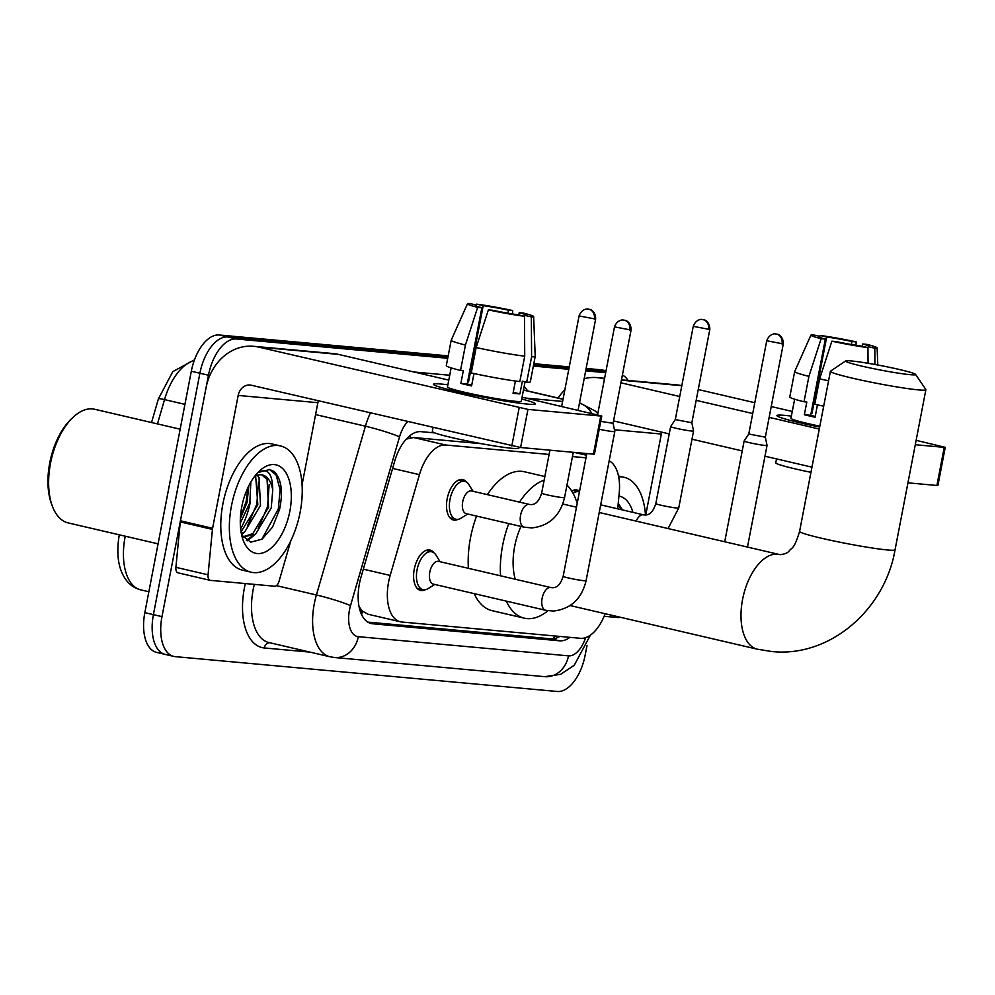<?xml version="1.0" encoding="UTF-8"?>
<svg xmlns="http://www.w3.org/2000/svg" width="995" height="995" viewBox="0 0 995 995"><rect width="100%" height="100%" fill="white"/><g stroke="black" fill="none" stroke-linecap="round" stroke-linejoin="round"><path stroke-width="1.49" d="M571.739 491.057A20.746 10.957 -76.9 0 1 577.05 490.013A20.746 10.957 -76.9 0 1 579.55 491.256M458.148 519.303A20.746 10.957 -76.9 0 1 453.459 519.999A20.746 10.957 -76.9 0 1 447.178 498.806A20.746 10.957 -76.9 0 1 462.874 479.602A20.746 10.957 -76.9 0 1 466.767 482.301M425.226 589.736A20.746 10.957 -76.9 0 1 420.537 590.433A20.746 10.957 -76.9 0 1 414.256 569.24A20.746 10.957 -76.9 0 1 429.952 550.036A20.746 10.957 -76.9 0 1 433.845 552.735M549.103 454.441L445.81 445.026A38.892 20.547 103.1 0 0 419.442 474.665L390.177 575.433A38.892 20.547 103.1 0 0 388.597 582.025A38.892 20.547 103.1 0 0 400.376 621.775A38.892 20.547 103.1 0 0 401.868 622.024L580.446 638.305A38.892 20.547 103.1 0 0 605.134 613.716M359.842 609.91A12.96 6.853 103.1 0 0 362.429 611.278L362.802 611.303A38.892 20.547 -76.9 0 1 358.946 606.042M481.381 443.695L413.584 437.514L406.321 439.069M362.802 611.303L368.15 614.263L400.376 621.775M585.993 457.812L572.461 456.568M617.708 508.806L619.238 492.886A38.892 20.547 103.1 0 0 609.176 460.784M434.753 432.912L421.022 431.656A38.892 20.547 103.1 0 0 394.654 461.307L360.998 577.187A38.892 20.547 103.1 0 0 359.419 583.766A38.892 20.547 103.1 0 0 371.197 623.529A38.892 20.547 103.1 0 0 372.677 623.765L559.526 640.805A38.892 20.547 103.1 0 0 569.911 637.347M586.988 645.68L585.147 655.232A38.892 20.547 -76.9 0 1 557.2 691.475L175.244 656.638A38.892 20.547 -76.9 0 1 173.752 656.401A38.892 20.547 -76.9 0 1 161.974 616.639L208.465 375.239A38.892 20.547 -76.9 0 1 236.412 338.996L447.725 358.262M622.397 375.003A38.892 20.547 -76.9 0 1 628.056 380.438M533.357 366.073L568.804 369.307M585.669 370.849L605.681 372.677M166.675 654.635A38.892 20.547 -76.9 0 1 165.182 654.399L156.613 652.397A38.892 20.547 -76.9 0 1 144.835 612.646L191.314 371.234L199.895 373.237A38.892 20.547 -76.9 0 1 227.843 336.994L447.949 357.068L227.843 336.994A38.892 20.547 -76.9 0 0 199.895 373.237L153.404 614.649L199.895 373.237L208.465 375.239M165.182 654.399A38.892 20.547 -76.9 0 1 153.404 614.649A38.892 20.547 -76.9 0 0 165.182 654.399L173.752 656.401M533.581 364.879L569.028 368.113L533.581 364.879M585.893 369.655L605.918 371.471L585.893 369.655M559.75 636.414A38.892 20.547 -76.9 0 1 550.956 638.815L367.789 622.111M240.628 528.867A51.852 27.4 103.1 0 0 250.404 501.579M191.314 371.234A38.892 20.547 -76.9 0 1 219.261 335.004L448.185 355.874M533.817 363.685L569.264 366.919M586.13 368.448L601.216 369.829A38.892 20.547 -76.9 0 1 602.709 370.065L606.042 370.849M527.263 404.069A51.852 3.221 -169.1 0 1 472.438 394.978A51.852 3.221 -169.1 0 1 433.708 384.667A51.852 3.221 -169.1 0 1 441.519 384.082A51.852 3.221 -169.1 0 1 447.899 384.779A51.852 3.221 -169.1 0 0 441.519 384.082A51.852 3.221 -169.1 0 0 433.472 384.269A51.852 3.221 -169.1 0 0 469.789 394.418A51.852 3.221 -169.1 0 0 527.263 404.069A51.852 3.221 -169.1 0 0 534.949 404.169A51.852 3.221 -169.1 0 0 521.728 399.007A51.852 3.221 -169.1 0 1 535.31 403.883A51.852 3.221 -169.1 0 1 527.263 404.069M290.826 540.733L279.048 581.291A6.48 3.42 103.1 0 1 274.657 586.229L210.43 580.371A6.48 3.42 103.1 0 1 210.181 580.334L178.018 572.834A6.48 3.42 -76.9 0 1 175.904 567.324L180.282 521.902A6.48 3.42 -76.9 0 1 180.431 520.795L206.015 387.938A51.852 43.904 95.2 0 1 253.601 346.297A51.852 43.904 95.2 0 1 258.688 347.106L527.947 409.393L520.609 447.514L251.337 385.227A12.96 10.982 -84.8 0 0 250.068 385.028A12.96 10.982 -84.8 0 0 238.178 395.438L212.594 528.295A6.48 3.42 103.1 0 0 212.433 529.402L208.054 574.812A6.48 3.42 103.1 0 0 210.181 580.334M253.601 346.297L333.288 353.561A51.852 43.904 95.2 0 1 338.375 354.382L448.795 380.115M600.769 416.034L601.776 416.01L594.425 454.13L593.43 454.155L600.769 416.034L527.947 409.393M601.776 416.01L522.076 397.204M593.43 454.155L520.609 447.514M318.35 400.848A12.96 10.982 -84.8 0 0 317.865 402.701L302.082 484.689M524.452 316.273L517.86 314.743A25.932 1.617 -169.1 0 1 492.6 310.253L488.371 309.868A33.706 2.102 -169.1 0 0 524.452 316.273L524.726 356.173L519.838 381.582A42.785 2.662 -169.1 0 1 471.257 372.951L476.157 347.541L488.371 309.868M481.878 307.753L477.65 307.368A33.706 2.102 -169.1 0 1 467.451 303.811A33.706 2.102 -169.1 0 1 469.752 303.525L476.344 305.067A25.932 1.617 -169.1 0 0 475.075 305.316A25.932 1.617 -169.1 0 0 481.878 307.753L467.202 383.983A25.932 1.617 10.9 0 0 471.754 385.115M476.344 305.067L476.17 306.012M518.768 314.955L519.203 312.679L523.432 313.064A33.706 2.102 -169.1 0 1 533.643 316.559L535.21 356.384A42.785 2.662 -169.1 0 1 535.21 356.421L530.323 381.831A42.785 2.662 -169.1 0 1 526.703 382.204L522.363 381.197L519.912 393.896A37.599 2.338 -169.1 0 1 516.94 393.697A37.599 2.338 -169.1 0 1 513.047 393.274L515.41 381.01M525.037 381.819L521.305 401.184A37.599 2.338 -169.1 0 1 515.472 401.321A37.599 2.338 -169.1 0 1 473.807 394.318A37.599 2.338 -169.1 0 1 447.476 386.968L451.145 367.876M519.029 447.315L518.868 448.148A44.078 2.736 -169.1 0 1 512.027 448.31A44.078 2.736 -169.1 0 1 463.172 440.101A44.078 2.736 -169.1 0 1 432.303 431.482L433.049 427.589M477.65 307.368L465.436 345.041L460.536 370.451L463.322 370.7L460.884 383.411A37.599 2.338 -169.1 0 0 471.593 385.911L473.981 373.548M460.536 370.451A42.785 2.662 -169.1 0 1 446.295 365.65L451.195 340.24A42.785 2.662 -169.1 0 1 451.208 340.203L467.451 303.811M465.436 345.041A42.785 2.662 -169.1 0 1 451.195 340.24M535.21 356.421A42.785 2.662 -169.1 0 1 531.604 356.795L531.33 316.907L524.738 315.365L524.464 316.796M526.703 382.204L531.604 356.795M467.613 381.806A25.932 1.617 10.9 0 1 468.533 381.931L483.222 305.689L476.63 304.159L476.257 305.042M476.63 304.159A33.706 2.102 -169.1 0 1 512.711 310.564L508.482 310.179L507.898 313.201M512.5 313.96L512.711 310.564M533.643 316.559A33.706 2.102 -169.1 0 1 531.33 316.907M483.222 305.689A25.932 1.617 -169.1 0 1 508.482 310.179M519.203 312.679A25.932 1.617 -169.1 0 1 526.007 315.116A25.932 1.617 -169.1 0 1 524.738 315.365M524.726 356.173A42.785 2.662 -169.1 0 1 476.157 347.541M519.912 393.896L513.221 392.341M467.202 383.983L460.884 383.411M468.533 381.931L467.638 381.719M158.081 543.855L68.182 522.91A58.344 30.833 -76.9 0 1 52.374 506.206L51.529 503.918A55.745 29.464 -76.9 0 1 49.75 462.899A55.745 29.464 -76.9 0 1 71.341 418.932L73.108 417.266A58.344 30.833 -76.9 0 1 94.674 409.268L180.157 429.193M52.374 506.206A58.344 30.833 -76.9 0 1 50.521 463.272A58.344 30.833 -76.9 0 1 73.108 417.266M300.142 512.201A64.824 34.253 -76.9 0 1 251.088 572.2A64.824 34.253 -76.9 0 1 231.449 505.933A64.824 34.253 -76.9 0 1 280.515 445.934A64.824 34.253 -76.9 0 1 300.142 512.201M251.088 572.2L242.506 570.197A64.824 34.253 -76.9 0 1 222.88 503.93A64.824 34.253 -76.9 0 1 271.946 443.944L280.515 445.934M241.648 535.024L250.715 542.163L262.046 539.166L272.568 527.089L279.558 509.428C283.202 491.828 281.485 479.267 274.384 471.729L269.832 469.516L258.302 472.426C267.742 467.675 272.555 473.558 272.742 490.1A32.412 17.126 -76.9 0 0 262.444 475.001A32.412 17.126 -76.9 0 0 254.633 476.356M241.76 506.878A45.372 23.979 -76.9 0 1 259.322 471.095A45.372 23.979 -76.9 0 1 284.607 470.772A45.372 23.979 -76.9 0 1 289.843 511.256A45.372 23.979 -76.9 0 1 267.605 550.683A45.372 23.979 -76.9 0 1 243.203 540.26A45.372 23.979 -76.9 0 1 241.76 506.878M241.039 531.852L257.842 504.776L255.64 475.859M241.375 533.743L244.845 531.703L260.516 505.398L259.011 477.525L257.27 475.237M240.355 518.582L247.121 502.276L248.738 485.946M240.28 523.134L249.795 502.898L250.852 482.053M242.879 536.877L252.879 533.581L268.55 507.276L267.058 479.403L261.822 474.889M242.967 536.977L255.566 534.203L271.237 507.898L272.742 490.1M241.586 534.763L244.322 532.076M247.245 540.845L255.043 534.576M240.417 517.276L246.151 501.517L248.053 487.376M247.432 526.106L256.859 504.017L258.426 481.953M246.362 540.285L251.436 536.529M258.153 528.606L267.58 506.517L269.147 484.453M261.797 539.352L278.301 509.017L280.117 489.652L276.088 475.013L269.334 469.416M910.077 374.667A35.646 2.214 10.9 0 0 915.562 374.394A35.646 2.214 10.9 0 0 889.592 367.342A35.646 2.214 10.9 0 0 851.123 360.924A35.646 2.214 10.9 0 0 845.675 360.936A35.646 2.214 10.9 0 0 869.506 367.814A35.646 2.214 10.9 0 0 910.077 374.667M915.562 374.394L925.835 389.493A48.618 3.022 -169.1 0 1 925.885 389.704A48.618 3.022 -169.1 0 1 918.348 389.878A48.618 3.022 -169.1 0 1 864.456 380.824A48.618 3.022 -169.1 0 1 830.402 371.309A48.618 3.022 -169.1 0 1 830.539 371.147L845.675 360.936M520.982 526.43A48.618 25.696 103.1 0 0 514.676 546.367A48.618 25.696 103.1 0 0 515.273 579.239M547.959 610.731A71.304 37.686 -76.9 0 1 524.253 618.156A71.304 37.686 -76.9 0 1 506.318 601.117M500.547 575.806A71.304 37.686 -76.9 0 1 502.662 545.272A71.304 37.686 -76.9 0 1 508.768 523.581M524.253 618.156L492.09 610.669A71.304 37.686 -76.9 0 1 474.167 593.617M468.396 568.319A71.304 37.686 -76.9 0 1 470.498 537.773A71.304 37.686 -76.9 0 1 476.605 516.082M519.502 502.127A71.304 37.686 -76.9 0 1 544.153 480.15M566.963 485.112A71.304 37.686 -76.9 0 1 577.199 503.433M487.351 494.627A71.304 37.686 -76.9 0 1 524.477 471.779L544.85 476.53M545.646 610.283L433.31 584.102A11.666 6.169 -76.9 0 1 429.778 572.175A11.666 6.169 -76.9 0 1 438.608 561.379L550.944 587.56A11.666 6.169 -76.9 0 0 550.111 587.473A11.666 6.169 -76.9 0 0 542.113 598.356A11.666 6.169 -76.9 0 0 545.646 610.283L553.357 611.067C570.769 609.039 581.689 598.928 586.08 580.719L614.81 431.544A11.666 0.721 10.9 0 0 614.81 431.531A11.666 0.721 10.9 0 1 612.995 431.594A11.666 0.721 10.9 0 1 599.226 429.243M434.803 584.451L428.161 588.58A19.452 10.273 -76.9 0 1 422.974 589.674A19.452 10.273 -76.9 0 1 417.079 569.799A19.452 10.273 -76.9 0 1 431.805 551.802A19.452 10.273 -76.9 0 1 435.959 555.073L440.101 561.715M600.731 421.395L613.094 423.298L614.81 431.531M765.23 445.474A11.666 0.721 10.9 0 0 767.045 445.437A11.666 0.721 10.9 0 0 767.045 445.412L765.329 437.178L748.775 434.007L744.136 440.996A11.666 0.721 10.9 0 0 744.123 441.021A11.666 0.721 10.9 0 0 749.397 442.663A11.666 0.721 10.9 0 0 765.23 445.474M524.116 527.163L466.245 513.669A11.666 6.169 -76.9 0 1 462.712 501.741A11.666 6.169 -76.9 0 1 471.543 490.945L529.415 504.428A11.666 6.169 -76.9 0 0 528.581 504.353A11.666 6.169 -76.9 0 0 520.584 515.236A11.666 6.169 -76.9 0 0 524.116 527.163L531.827 527.935C549.252 525.92 560.16 515.796 564.563 497.587L573.282 452.315M467.725 514.017L461.083 518.146A19.452 10.273 -76.9 0 1 455.897 519.241A19.452 10.273 -76.9 0 1 450.014 499.366A19.452 10.273 -76.9 0 1 464.727 481.369A19.452 10.273 -76.9 0 1 468.894 484.64L473.023 491.281M670.655 426.569A11.666 0.721 10.9 0 0 670.642 426.594A11.666 0.721 10.9 0 0 675.916 428.236A11.666 0.721 10.9 0 0 687.545 430.487A11.666 0.721 10.9 0 0 693.565 431.009A11.666 0.721 10.9 0 0 693.565 430.984L691.848 422.751L675.294 419.579L670.655 426.569M573.058 493.321A19.452 10.273 -76.9 0 1 578.903 491.779A19.452 10.273 -76.9 0 1 579.426 491.928M819.669 427.066A51.852 3.221 -169.1 0 1 777.182 415.997A51.852 3.221 -169.1 0 1 784.993 415.4A51.852 3.221 -169.1 0 1 791.373 416.109A51.852 3.221 -169.1 0 0 784.993 415.4A51.852 3.221 -169.1 0 0 776.946 415.587A51.852 3.221 -169.1 0 0 819.669 427.066M619.686 617.111A6.48 3.42 103.1 0 1 618.144 617.559L604.114 616.278M558.108 398.025A51.852 43.904 95.2 0 1 564.837 389.866M584.152 378.697A51.852 43.904 95.2 0 1 597.087 377.615A51.852 43.904 95.2 0 1 602.162 378.436L604.475 378.971M621.465 379.841L676.774 384.878A51.852 43.904 95.2 0 1 681.824 385.699L621.402 380.19M620.892 382.801L679.734 396.52M696.164 400.351L752.717 413.534M769.147 417.365L819.295 429.056M944.243 447.364L945.25 447.34L937.912 485.448L936.904 485.473L944.243 447.364L915.288 444.715M945.25 447.34L916.134 440.325M698.241 389.53L754.807 402.714M771.225 406.545L792.269 411.445M936.904 485.473L907.95 482.836M811.945 467.165L764.968 456.22M742.22 450.909L691.985 439.205M669.237 433.895L613.554 420.922M661.824 432.178A12.96 10.982 -84.8 0 0 661.339 434.031L645.755 515M867.938 347.603L861.347 346.061A25.932 1.617 -169.1 0 1 836.074 341.571L831.857 341.185A33.706 2.102 -169.1 0 0 867.938 347.603L868.05 363.287M825.352 339.084L821.136 338.698A33.706 2.102 -169.1 0 1 810.925 335.141A33.706 2.102 -169.1 0 1 813.238 334.855L819.83 336.385A25.932 1.617 -169.1 0 0 818.562 336.633A25.932 1.617 -169.1 0 0 825.352 339.084L810.676 415.313A25.932 1.617 10.9 0 0 815.228 416.432M819.83 336.385L819.644 337.342M821.136 338.698L808.91 376.359L804.022 401.781L806.808 402.03L804.358 414.741A37.599 2.338 -169.1 0 0 815.079 417.228L817.455 404.865M804.022 401.781A42.785 2.662 -169.1 0 1 789.781 396.98L794.669 371.57A42.785 2.662 -169.1 0 1 794.682 371.533L810.925 335.141M808.91 376.359A42.785 2.662 -169.1 0 1 794.669 371.57M811.099 413.136A25.932 1.617 10.9 0 1 812.019 413.248L826.696 337.019L820.104 335.477L819.743 336.372M820.104 335.477A33.706 2.102 -169.1 0 1 856.185 341.894L851.969 341.509L851.384 344.519M855.974 345.277L856.185 341.894M862.242 346.272L862.677 343.996L866.906 344.382A33.706 2.102 -169.1 0 1 877.117 347.889A33.706 2.102 -169.1 0 1 874.804 348.225L868.212 346.695L867.938 348.113M874.928 364.481L874.804 348.225M826.696 337.019A25.932 1.617 -169.1 0 1 851.969 341.509M862.677 343.996A25.932 1.617 -169.1 0 1 869.481 346.447A25.932 1.617 -169.1 0 1 868.212 346.695M810.962 472.326A44.078 2.736 -169.1 0 1 775.777 462.799L776.535 458.906M819.843 426.183A37.599 2.338 -169.1 0 1 790.95 418.286L794.632 399.206M823.698 406.171A42.785 2.662 -169.1 0 1 814.743 404.281L819.631 378.859L831.857 341.185M828.586 380.762A42.785 2.662 -169.1 0 1 819.631 378.859M810.676 415.313L804.358 414.741M812.019 413.248L811.112 413.037M618.94 496.07A45.372 23.979 -76.9 0 1 632.895 512.35M622.397 509.9L618.529 503.706M618.666 476.816A64.824 34.253 -76.9 0 1 623.989 477.264A64.824 34.253 -76.9 0 1 645.494 515.024M621.228 509.627L618.131 504.365M363.324 569.177L390.177 575.433M362.429 611.278A38.892 32.934 95.2 0 1 361.633 614.711M410.388 435.3A38.892 32.934 95.2 0 1 410.102 437.725M554.613 635.954A38.892 32.934 95.2 0 1 553.469 638.765M392.59 468.409L419.442 474.665M413.584 437.514L445.81 445.026M574.488 452.426L586.49 455.225M369.754 623.081L372.677 623.765M407.651 421.669A25.932 13.706 103.1 0 0 399.542 436.842L350.526 605.619A25.932 13.706 103.1 0 0 349.469 610.01A25.932 13.706 103.1 0 0 358.312 636.676L568.518 655.854A25.932 13.706 103.1 0 0 585.607 637.646M358.312 636.676A25.932 21.952 -84.8 0 1 334.519 657.508L329.992 656.775A51.852 27.4 -76.9 0 1 314.283 603.766A51.852 27.4 -76.9 0 1 316.41 594.973L276.399 585.645M310.067 652.123L264.297 647.956A6.48 5.485 95.2 0 1 269.744 642.733M264.297 647.956A58.344 30.833 -76.9 0 1 244.397 587.958A58.344 30.833 -76.9 0 1 245.342 583.555M254.322 584.376A51.852 27.4 103.1 0 0 253.19 589.525A51.852 27.4 103.1 0 0 268.899 642.534L329.992 656.775M413.92 371.993L449.728 375.252M524.129 386.52A58.344 30.833 -76.9 0 1 527.599 390.911M236.412 338.996L219.261 335.004M161.974 616.639L144.835 612.646M350.526 605.619A25.932 2.226 -163.8 0 0 316.41 594.973L365.426 426.196L315.577 414.579M399.542 436.842A25.932 2.226 -163.8 0 0 365.426 426.196A51.852 27.4 -76.9 0 1 370.364 412.975M563.021 399.318L523.445 390.09M579.463 403.037A51.852 27.4 -76.9 0 1 580.309 403.199L579.476 403.012M525.932 398.099L562.61 401.445M591.826 413.46A25.932 21.952 -84.8 0 0 579.438 403.174M590.396 635.146L574.227 665.269L560.62 674.311L544.725 676.675A25.932 21.952 -84.8 0 0 568.518 655.854M550.956 638.815L559.526 640.805M125.233 536.205A51.852 27.4 103.1 0 0 125.109 536.865A51.852 27.4 103.1 0 0 140.805 589.873L148.852 591.739M194.236 360.538A51.852 27.4 103.1 0 0 164.536 399.604A12.96 1.107 -163.8 0 0 158.429 398.808L172.794 371.645L194.485 359.829M184.933 404.356L164.536 399.604L157.471 423.907M601.216 369.829L606.017 370.948M338.375 354.382L258.688 347.106M317.865 402.701L238.178 395.438M180.431 520.795L212.594 528.295M511.816 445.947L519.154 407.826M212.433 529.402L180.282 521.902M175.904 567.324L208.054 574.812M599.226 512.5L779.359 554.501A48.618 25.696 103.1 0 0 777.505 554.19A48.618 25.696 103.1 0 0 742.568 599.487A48.618 25.696 103.1 0 0 757.282 649.188L771.523 651.489C829.631 657.894 884.903 609.823 895.052 549.787L925.885 389.704M779.359 554.501L780.354 554.65C784.844 554.066 787.754 552.872 789.097 551.043C791.721 547.25 793.886 550.31 799.582 531.405A48.618 3.022 10.9 0 0 833.623 540.919A48.618 3.022 10.9 0 0 887.515 549.974A48.618 3.022 10.9 0 0 895.052 549.787M629.748 330.079A8.433 7.139 95.2 0 0 624.375 320.203A8.433 7.139 -84.8 0 0 623.542 320.067L622.845 320.029C624.275 319.88 617.397 318.935 614.5 326.87L631.054 330.054L613.094 423.31M550.944 587.56L552.722 587.734C555.533 587.498 559.725 586.963 563.17 576.304A11.666 0.721 10.9 0 0 571.341 578.592A11.666 0.721 10.9 0 0 584.276 580.757A11.666 0.721 10.9 0 0 584.65 580.794A11.666 0.721 10.9 0 0 586.08 580.719M781.983 343.971A8.433 7.139 95.2 0 0 776.597 334.084A8.433 7.139 -84.8 0 0 775.777 333.947L775.08 333.922C776.498 333.76 769.632 332.827 766.735 340.75L783.289 343.934L765.329 437.191M594.326 319.121A8.433 7.139 95.2 0 0 588.953 309.246A8.433 7.139 -84.8 0 0 588.12 309.109L587.423 309.072C588.853 308.91 581.976 307.977 579.078 315.912L595.632 319.096L578.083 410.263M529.415 504.428L531.193 504.614C534.004 504.365 538.196 503.831 541.641 493.172A11.666 0.721 10.9 0 0 546.914 494.813A11.666 0.721 10.9 0 0 563.12 497.662A11.666 0.721 10.9 0 0 564.563 497.587M708.502 329.532A8.433 7.139 95.2 0 0 703.117 319.656A8.433 7.139 -84.8 0 0 702.296 319.519L701.599 319.482C703.017 319.333 696.152 318.388 693.254 326.323L709.808 329.507L691.848 422.763M636.166 521.106A11.666 6.169 -76.9 0 1 642.758 514.763A11.666 6.169 -76.9 0 1 643.591 514.85L645.369 515.024C648.18 514.776 652.372 514.241 655.817 503.582A11.666 0.721 10.9 0 0 661.09 505.236A11.666 0.721 10.9 0 0 677.296 508.072A11.666 0.721 10.9 0 0 678.727 507.997L668.055 528.544M604.537 378.647L602.162 378.436M661.339 434.031L614.437 429.753M575.247 452.501L586.503 455.125M563.046 399.182L523.469 389.953M597.808 413.584L595.234 411.034L580.309 403.199M334.519 657.508L544.725 676.675M140.805 589.873C135.109 588.493 130.308 585.334 126.415 580.383C118.393 569.749 116.005 554.638 119.238 535.036L119.288 534.812M151.538 422.527L158.429 398.808M243.887 537.238L243.004 537.039M570.185 605.569L757.282 649.188M799.582 531.405L830.402 371.309M562.784 504.005L576.478 507.201M422.974 589.674L417.116 588.306M431.805 551.802L425.947 550.434M563.17 576.304L586.814 453.546M614.5 326.87L597.572 414.803M631.054 330.054C631.278 321.373 624.213 319.83 625.532 320.489L623.542 320.067M747.469 547.063L767.045 445.437M724.721 541.765L744.123 441.021M766.735 340.75L748.775 434.007M783.289 343.934C783.513 335.253 776.448 333.711 777.754 334.382L775.777 333.947M541.641 493.172L549.924 450.188M455.897 519.241L450.038 517.873M464.727 481.369L458.869 480M579.078 315.912L561.653 406.433M595.632 319.096C595.856 310.415 588.791 308.873 590.11 309.532L588.12 309.109M655.817 503.582L670.642 426.594M600.694 504.851L643.591 514.85M678.727 507.997L693.565 431.009M578.903 491.779L573.045 490.411M693.254 326.323L675.294 419.579M709.808 329.507C710.02 320.825 702.967 319.283 704.273 319.942L702.296 319.519M604.599 378.299L597.087 377.615M877.117 347.889L877.801 365.016M623.989 477.264L618.504 475.983"/></g></svg>
